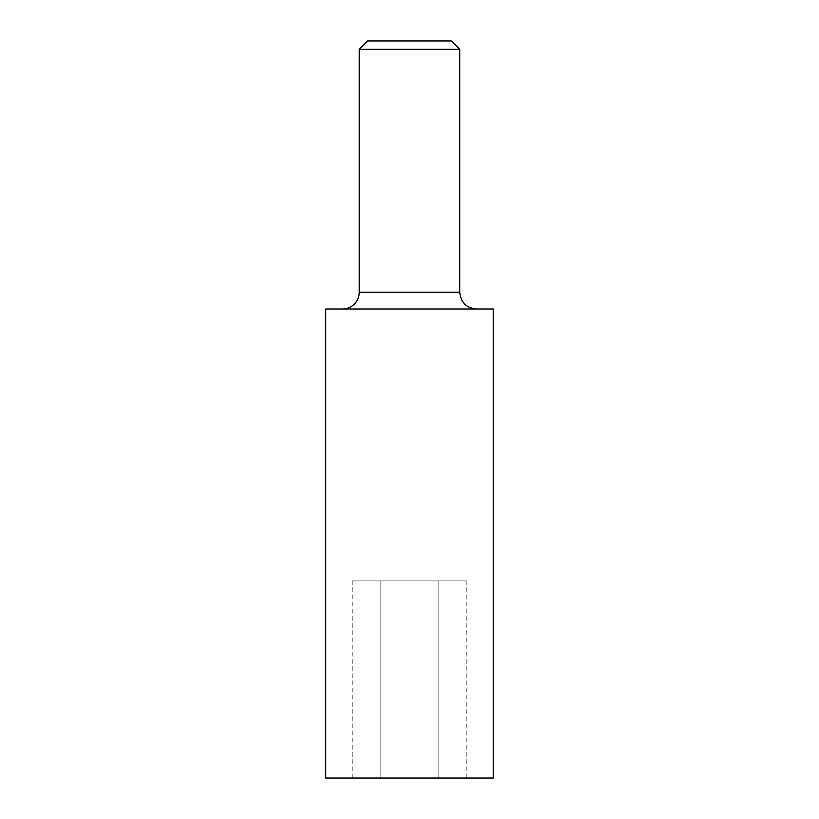 <?xml version="1.0" encoding="UTF-8"?>
<svg xmlns="http://www.w3.org/2000/svg" width="819" height="819" viewBox="0 0 819 819"><rect width="100%" height="100%" fill="white"/><g stroke="black" fill="none" stroke-linecap="round" stroke-linejoin="round"><path stroke-width="0.61" stroke-dasharray="4.09 3.07" d="M493.263 778.05L325.737 778.05M466.81 778.05L438.155 778.05L466.81 778.05L466.81 580.927L352.19 580.927L466.81 580.927M380.845 778.05L438.155 778.05L352.19 778.05L380.845 778.05L380.845 580.927L380.845 778.05M493.263 308.988L325.737 308.988M459.756 49.324L359.244 49.324M451.382 40.95L367.618 40.95M476.504 308.988L342.496 308.988L476.504 308.988M438.155 778.05L438.155 580.927L438.155 778.05M352.19 778.05L352.19 580.927M459.756 292.229L359.244 292.229"/><path stroke-width="1.23" d="M325.737 778.05L493.263 778.05L493.263 308.988L325.737 308.988L325.737 778.05M359.244 49.324L459.756 49.324L451.382 40.95L367.618 40.95L359.244 49.324L359.244 292.229A16.749 16.749 0 0 1 342.496 308.988M359.244 292.229L459.756 292.229L459.756 49.324M459.756 292.229C460.749 302.406 466.339 307.995 476.504 308.988"/></g></svg>
